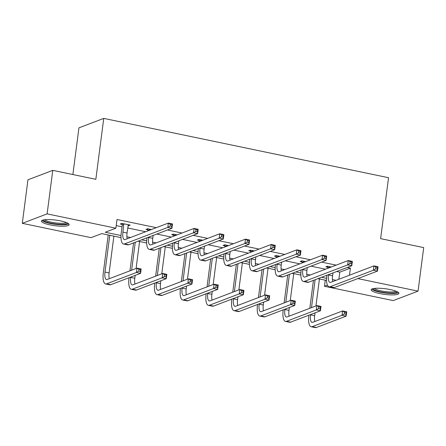 <?xml version="1.0" encoding="UTF-8"?>
<svg xmlns="http://www.w3.org/2000/svg" width="446" height="446" viewBox="0 0 446 446"><rect width="100%" height="100%" fill="white"/><g stroke="black" fill="none" stroke-linecap="round" stroke-linejoin="round"><path stroke-width="0.67" d="M60.528 220.898A13.982 2.832 7.4 0 1 69.163 224.695A13.982 2.832 7.4 0 1 50.063 224.884A13.982 2.832 7.4 0 1 41.428 221.093A13.982 2.832 7.4 0 1 60.528 220.898M390.283 289.582A13.982 2.832 7.4 0 1 398.919 293.373A13.982 2.832 7.4 0 1 379.819 293.568A13.982 2.832 7.4 0 1 371.183 289.772A13.982 2.832 7.4 0 1 390.283 289.582M72.876 174.542L78.936 127.846L103.751 118.391L388.544 177.709L380.628 238.638L423.7 247.608L418.047 291.132L393.233 300.593L324.465 286.271L327.42 285.145M325.257 280.166L324.465 286.271M120.989 237.623L101.699 233.604L91.068 237.657L22.3 223.335L47.114 213.874L115.882 228.196L105.25 232.249L121.005 235.533M47.114 213.874L52.767 170.35L27.953 179.81L22.3 223.335M147.821 229.762L145.97 229.378L147.648 228.742L151.439 229.528M199.211 240.466L197.361 240.082L199.039 239.446L202.83 240.232M250.602 251.17L248.751 250.786L250.429 250.15L254.22 250.936M301.992 261.874L300.141 261.49L301.819 260.849L305.61 261.64M116.222 225.592L122.026 226.802M127.695 227.984L145.669 231.73M156.808 234.05L171.364 237.082M182.503 239.402L197.06 242.434M208.198 244.754L222.755 247.786M233.894 250.106L248.45 253.138M259.589 255.458L274.145 258.485M285.284 260.81L299.84 263.837M310.979 266.162L325.535 269.189M336.674 271.514L339.78 272.16L350.411 268.107L347.306 267.461M336.167 265.141L321.611 262.109M310.472 259.789L295.915 256.757M284.777 254.437L270.22 251.405M259.081 249.085L244.525 246.053M233.386 243.733L218.83 240.701M207.691 238.381L193.135 235.349M181.996 233.029L167.44 229.997M156.301 227.677L117.014 219.493L115.882 228.196M327.687 267.226L325.836 266.842L327.515 266.201L331.306 266.992M276.297 256.522L274.446 256.138L276.124 255.497L279.915 256.288M224.907 245.818L223.056 245.434L224.734 244.798L228.525 245.584M173.516 235.114L171.665 234.73L173.343 234.094L177.134 234.88M128.632 224.778L128.509 225.743L130.187 225.102L121.953 223.39L120.275 224.026L122.126 224.41M128.509 225.743L128.002 225.637M52.767 170.35L95.84 179.325L103.751 118.391M350.411 268.107L349.486 275.21M357.831 278.594L418.047 291.132M326.55 280.439L317.953 278.644M300.855 275.087L292.258 273.292M275.16 269.735L266.563 267.946M249.465 264.383L240.868 262.594M223.769 259.031L215.173 257.242M198.074 253.679L189.478 251.89M172.379 248.327L163.782 246.538M146.684 242.975L138.087 241.186M126.898 236.759L130.505 237.512M141.638 239.831L146.701 240.885M152.593 242.111L156.2 242.864M167.334 245.183L172.396 246.237M178.288 247.463L181.896 248.216M193.029 250.535L198.091 251.589M203.984 252.815L207.591 253.562M218.724 255.887L223.786 256.941M229.679 258.167L233.286 258.914M244.419 261.239L249.481 262.293M255.374 263.519L258.981 264.266M270.114 266.591L275.176 267.645M281.069 268.871L284.676 269.618M295.81 271.937L300.872 272.997M306.764 274.223L310.371 274.97M321.505 277.289L326.567 278.349M332.46 279.575L336.067 280.322M339.78 272.16L338.86 279.257M329.36 266.591L329.432 267.706M328.535 274.613L328.49 274.937A8.965 3.094 -78.2 0 0 330.018 282.435A8.965 3.094 -78.2 0 0 330.715 282.363L373.938 265.888L378.057 266.747L377.494 271.101L334.266 287.575A13.447 4.644 101.8 0 1 333.223 287.681L329.103 286.823A13.447 4.644 101.8 0 1 326.818 275.578L326.857 275.254M332.984 272.919L332.61 275.795A8.965 3.094 -78.2 0 0 332.794 281.571M327.754 268.347L327.453 266.229M377.299 269.206L377.522 267.461L375.878 267.121L375.649 268.86L377.299 269.206L377.494 271.101L373.374 270.243L330.151 286.717A13.447 4.644 101.8 0 1 329.103 286.823M375.649 268.86L373.374 270.243L373.938 265.888L375.878 267.121M329.499 267.176L327.821 267.817M377.522 267.461L378.057 266.747M310.6 314.542L310.555 314.865A8.965 3.094 -78.2 0 0 312.083 322.363A8.965 3.094 -78.2 0 0 312.78 322.296L342.589 310.934L346.709 311.787L346.141 316.142L342.026 315.283L312.217 326.645A13.447 4.644 101.8 0 1 311.169 326.751A13.447 4.644 101.8 0 1 308.883 315.506L308.922 315.183M309.819 308.275L313.443 280.367M319.447 278.956L315.946 305.945M315.049 312.847L314.675 315.723A8.965 3.094 -78.2 0 0 314.854 321.505M315.121 279.726L311.498 307.64M345.951 314.246L346.174 312.507L344.529 312.161L344.301 313.906L345.951 314.246L346.141 316.142L316.331 327.503A13.447 4.644 101.8 0 1 315.289 327.609L311.169 326.751M344.301 313.906L342.026 315.283L342.589 310.934L344.529 312.161M346.174 312.507L346.709 311.787M303.665 261.239L303.737 262.354M302.84 269.261L302.795 269.585A8.965 3.094 -78.2 0 0 304.323 277.083A8.965 3.094 -78.2 0 0 305.019 277.011L348.242 260.536L352.362 261.395L351.799 265.749L308.571 282.223A13.447 4.644 101.8 0 1 307.528 282.329L303.408 281.471A13.447 4.644 101.8 0 1 301.122 270.226L301.162 269.902M307.288 267.567L306.915 270.443A8.965 3.094 -78.2 0 0 307.099 276.219M302.059 262.995L301.758 260.877M351.604 263.854L351.827 262.109L350.182 261.769L349.954 263.508L351.604 263.854L351.799 265.749L347.679 264.891L304.456 281.365A13.447 4.644 101.8 0 1 303.408 281.471M349.954 263.508L347.679 264.891L348.242 260.536L350.182 261.769M303.804 261.824L302.126 262.465M351.827 262.109L352.362 261.395M277.969 255.887L278.042 257.002M277.144 263.909L277.1 264.233A8.965 3.094 -78.2 0 0 278.627 271.731A8.965 3.094 -78.2 0 0 279.324 271.659L322.547 255.184L326.667 256.043L326.104 260.397L282.875 276.871A13.447 4.644 101.8 0 1 281.833 276.977L277.713 276.119A13.447 4.644 101.8 0 1 275.427 264.874L275.466 264.55M281.593 262.215L281.22 265.091A8.965 3.094 -78.2 0 0 281.404 270.867M276.364 257.643L276.063 255.525M325.909 258.502L326.132 256.757L324.487 256.417L324.259 258.156L325.909 258.502L326.104 260.397L321.984 259.539L278.761 276.013A13.447 4.644 101.8 0 1 277.713 276.119M324.259 258.156L321.984 259.539L322.547 255.184L324.487 256.417M278.109 256.472L276.431 257.113M326.132 256.757L326.667 256.043M284.905 309.195L284.86 309.518A8.965 3.094 -78.2 0 0 286.388 317.011A8.965 3.094 -78.2 0 0 287.085 316.944L316.894 305.582L321.014 306.435L320.445 310.79L316.331 309.931L286.522 321.293A13.447 4.644 101.8 0 1 285.473 321.399A13.447 4.644 101.8 0 1 283.188 310.154L283.227 309.831M284.124 302.923L287.748 275.015M293.752 273.604L290.251 300.593M289.354 307.495L288.98 310.371A8.965 3.094 -78.2 0 0 289.159 316.153M289.426 274.374L285.802 302.288M320.256 308.894L320.479 307.155L318.834 306.809L318.606 308.554L320.256 308.894L320.445 310.79L290.636 322.151A13.447 4.644 101.8 0 1 289.593 322.257L285.473 321.399M318.606 308.554L316.331 309.931L316.894 305.582L318.834 306.809M320.479 307.155L321.014 306.435M259.21 303.843L259.165 304.166A8.965 3.094 -78.2 0 0 260.693 311.659A8.965 3.094 -78.2 0 0 261.389 311.592L291.199 300.23L295.319 301.083L294.75 305.438L290.636 304.579L260.826 315.941A13.447 4.644 101.8 0 1 259.778 316.047A13.447 4.644 101.8 0 1 257.493 304.802L257.532 304.479M258.429 297.571L262.053 269.663M268.057 268.258L264.556 295.241M263.658 302.143L263.285 305.019A8.965 3.094 -78.2 0 0 263.463 310.801M263.731 269.022L260.107 296.936M294.561 303.542L294.784 301.803L293.139 301.457L292.911 303.202L294.561 303.542L294.75 305.438L264.941 316.799A13.447 4.644 101.8 0 1 263.898 316.905L259.778 316.047M292.911 303.202L290.636 304.579L291.199 300.23L293.139 301.457M294.784 301.803L295.319 301.083M397.235 291.723A12.103 2.453 7.4 0 1 385.935 292.738A12.103 2.453 7.4 0 1 373.341 289.041A12.103 2.453 7.4 0 1 373.235 288.607M374.456 288.411A11.206 2.269 -172.6 0 0 385.054 291.561A11.206 2.269 -172.6 0 0 396.104 291.227M371.758 289.103A13.893 2.815 -172.6 0 0 384.87 292.972A13.893 2.815 -172.6 0 0 398.534 292.582M67.48 223.045A12.103 2.453 7.4 0 1 56.179 224.054A12.103 2.453 7.4 0 1 43.585 220.357A12.103 2.453 7.4 0 1 43.479 219.928M44.7 219.733A11.206 2.269 -172.6 0 0 55.298 222.883A11.206 2.269 -172.6 0 0 66.348 222.543M42.002 220.419A13.893 2.815 -172.6 0 0 55.114 224.293A13.893 2.815 -172.6 0 0 68.779 223.898M252.274 250.535L252.347 251.65M251.449 258.557L251.405 258.881A8.965 3.094 -78.2 0 0 252.932 266.379A8.965 3.094 -78.2 0 0 253.629 266.307L296.852 249.832L300.972 250.691L300.409 255.045L257.18 271.519A13.447 4.644 101.8 0 1 256.138 271.625L252.018 270.767A13.447 4.644 101.8 0 1 249.732 259.522L249.771 259.198M255.898 256.863L255.525 259.739A8.965 3.094 -78.2 0 0 255.709 265.515M250.669 252.291L250.368 250.173M300.214 253.15L300.437 251.405L298.792 251.065L298.564 252.804L300.214 253.15L300.409 255.045L296.289 254.187L253.066 270.661A13.447 4.644 101.8 0 1 252.018 270.767M298.564 252.804L296.289 254.187L296.852 249.832L298.792 251.065M252.414 251.12L250.736 251.761M300.437 251.405L300.972 250.691M233.514 298.491L233.47 298.814A8.965 3.094 -78.2 0 0 234.997 306.307A8.965 3.094 -78.2 0 0 235.694 306.24L265.504 294.878L269.624 295.737L269.055 300.086L264.941 299.227L235.131 310.589A13.447 4.644 101.8 0 1 234.083 310.695A13.447 4.644 101.8 0 1 231.797 299.45L231.836 299.127M232.734 292.219L236.358 264.311M242.362 262.906L238.861 289.889M237.963 296.791L237.59 299.667A8.965 3.094 -78.2 0 0 237.768 305.449M238.036 263.67L234.412 291.584M268.866 298.19L269.089 296.451L267.444 296.105L267.215 297.85L268.866 298.19L269.055 300.086L239.246 311.447A13.447 4.644 101.8 0 1 238.203 311.553L234.083 310.695M267.215 297.85L264.941 299.227L265.504 294.878L267.444 296.105M269.089 296.451L269.624 295.737M226.579 245.183L226.652 246.298M225.754 253.205L225.709 253.529A8.965 3.094 -78.2 0 0 227.237 261.027A8.965 3.094 -78.2 0 0 227.934 260.955L271.157 244.48L275.277 245.339L274.714 249.693L231.485 266.167A13.447 4.644 101.8 0 1 230.443 266.273L226.323 265.415A13.447 4.644 101.8 0 1 224.037 254.17L224.076 253.846M230.203 251.511L229.829 254.387A8.965 3.094 -78.2 0 0 230.013 260.163M224.974 246.939L224.672 244.821M274.519 247.798L274.742 246.053L273.097 245.713L272.868 247.452L274.519 247.798L274.714 249.693L270.594 248.835L227.371 265.309A13.447 4.644 101.8 0 1 226.323 265.415M272.868 247.452L270.594 248.835L271.157 244.48L273.097 245.713M226.719 245.768L225.04 246.409M274.742 246.053L275.277 245.339M207.819 293.139L207.775 293.462A8.965 3.094 -78.2 0 0 209.302 300.955A8.965 3.094 -78.2 0 0 209.999 300.888L239.809 289.526L243.929 290.385L243.36 294.734L239.246 293.875L209.436 305.237A13.447 4.644 101.8 0 1 208.388 305.343A13.447 4.644 101.8 0 1 206.102 294.098L206.141 293.775M207.039 286.867L210.663 258.959M216.667 257.554L213.166 284.537M212.268 291.439L211.895 294.315A8.965 3.094 -78.2 0 0 212.073 300.097M212.341 258.318L208.717 286.232M243.17 292.838L243.393 291.099L241.749 290.753L241.52 292.498L243.17 292.838L243.36 294.734L213.55 306.095A13.447 4.644 101.8 0 1 212.508 306.201L208.388 305.343M241.52 292.498L239.246 293.875L239.809 289.526L241.749 290.753M243.393 291.099L243.929 290.385M200.884 239.831L200.956 240.946M200.059 247.853L200.014 248.177A8.965 3.094 -78.2 0 0 201.542 255.675A8.965 3.094 -78.2 0 0 202.239 255.603L245.462 239.128L249.582 239.987L249.019 244.341L205.79 260.815A13.447 4.644 101.8 0 1 204.747 260.921L200.628 260.063A13.447 4.644 101.8 0 1 198.342 248.818L198.381 248.494M204.508 246.159L204.134 249.035A8.965 3.094 -78.2 0 0 204.318 254.811M199.278 241.587L198.977 239.469M248.823 242.446L249.046 240.701L247.402 240.361L247.173 242.1L248.823 242.446L249.019 244.341L244.899 243.483L201.676 259.957A13.447 4.644 101.8 0 1 200.628 260.063M247.173 242.1L244.899 243.483L245.462 239.128L247.402 240.361M201.023 240.416L199.345 241.057M249.046 240.701L249.582 239.987M182.124 287.787L182.08 288.11A8.965 3.094 -78.2 0 0 183.607 295.603A8.965 3.094 -78.2 0 0 184.304 295.536L214.113 284.174L218.233 285.033L217.665 289.382L213.55 288.523L183.741 299.885A13.447 4.644 101.8 0 1 182.693 299.991A13.447 4.644 101.8 0 1 180.407 288.746L180.446 288.423M181.344 281.521L184.967 253.607M190.972 252.202L187.471 279.185M186.573 286.087L186.199 288.963A8.965 3.094 -78.2 0 0 186.383 294.745M186.645 252.966L183.022 280.88M217.475 287.486L217.698 285.747L216.054 285.401L215.825 287.146L217.475 287.486L217.665 289.382L187.855 300.743A13.447 4.644 101.8 0 1 186.813 300.849L182.693 299.991M215.825 287.146L213.55 288.523L214.113 284.174L216.054 285.401M217.698 285.747L218.233 285.033M175.189 234.479L175.261 235.594M174.364 242.501L174.319 242.825A8.965 3.094 -78.2 0 0 175.847 250.323A8.965 3.094 -78.2 0 0 176.544 250.251L219.766 233.776L223.886 234.635L223.323 238.989L180.095 255.463A13.447 4.644 101.8 0 1 179.052 255.569L174.932 254.711A13.447 4.644 101.8 0 1 172.647 243.466L172.686 243.142M178.813 240.807L178.439 243.683A8.965 3.094 -78.2 0 0 178.623 249.459M173.583 236.235L173.282 234.117M223.128 237.094L223.351 235.349L221.707 235.009L221.478 236.748L223.128 237.094L223.323 238.989L219.203 238.131L175.98 254.605A13.447 4.644 101.8 0 1 174.932 254.711M221.478 236.748L219.203 238.131L219.766 233.776L221.707 235.009M175.328 235.07L173.65 235.705M223.351 235.349L223.886 234.635M156.429 282.435L156.384 282.758A8.965 3.094 -78.2 0 0 157.912 290.251A8.965 3.094 -78.2 0 0 158.609 290.184L188.418 278.822L192.538 279.681L191.97 284.03L187.855 283.171L158.046 294.533A13.447 4.644 101.8 0 1 156.998 294.639A13.447 4.644 101.8 0 1 154.712 283.394L154.751 283.071M155.648 276.169L159.272 248.255M165.276 246.85L161.775 273.833M160.878 280.735L160.504 283.611A8.965 3.094 -78.2 0 0 160.688 289.393M160.95 247.614L157.326 275.528M191.78 282.134L192.003 280.395L190.358 280.049L190.13 281.794L191.78 282.134L191.97 284.03L162.16 295.391A13.447 4.644 101.8 0 1 161.118 295.497L156.998 294.639M190.13 281.794L187.855 283.171L188.418 278.822L190.358 280.049M192.003 280.395L192.538 279.681M149.494 229.127L149.566 230.242M148.669 237.149L148.624 237.473A8.965 3.094 -78.2 0 0 150.151 244.971A8.965 3.094 -78.2 0 0 150.848 244.899L194.071 228.424L198.191 229.283L197.628 233.637L154.4 250.111A13.447 4.644 101.8 0 1 153.357 250.217L149.237 249.359A13.447 4.644 101.8 0 1 146.951 238.114L146.99 237.79M153.117 235.455L152.744 238.331A8.965 3.094 -78.2 0 0 152.928 244.107M147.888 230.883L147.587 228.765M197.433 231.742L197.656 229.997L196.011 229.657L195.783 231.396L197.433 231.742L197.628 233.637L193.508 232.779L150.285 249.253A13.447 4.644 101.8 0 1 149.237 249.359M195.783 231.396L193.508 232.779L194.071 228.424L196.011 229.657M149.633 229.718L147.955 230.353M197.656 229.997L198.191 229.283M130.734 277.083L130.689 277.406A8.965 3.094 -78.2 0 0 132.217 284.899A8.965 3.094 -78.2 0 0 132.914 284.832L162.723 273.47L166.843 274.329L166.274 278.678L162.16 277.819L132.351 289.181A13.447 4.644 101.8 0 1 131.302 289.292A13.447 4.644 101.8 0 1 129.017 278.042L129.056 277.719M129.953 270.817L133.577 242.903M139.581 241.498L136.08 268.481M135.183 275.383L134.809 278.265A8.965 3.094 -78.2 0 0 134.993 284.041M135.255 242.262L131.631 270.176M166.085 276.782L166.308 275.043L164.663 274.703L164.435 276.442L166.085 276.782L166.274 278.678L136.465 290.039A13.447 4.644 101.8 0 1 135.422 290.145L131.302 289.292M164.435 276.442L162.16 277.819L162.723 273.47L164.663 274.703M166.308 275.043L166.843 274.329M123.798 223.775L122.929 232.121A8.965 3.094 -78.2 0 0 124.456 239.619A8.965 3.094 -78.2 0 0 125.153 239.547L168.376 223.072L172.496 223.931L171.933 228.285L128.704 244.759A13.447 4.644 101.8 0 1 127.662 244.865L123.542 244.007A13.447 4.644 101.8 0 1 121.256 232.762L122.26 225.001L121.892 223.413M128.337 224.717L127.049 232.979A8.965 3.094 -78.2 0 0 127.233 238.755M171.738 226.39L171.961 224.65L170.316 224.305L170.088 226.044L171.738 226.39L171.933 228.285L167.813 227.427L124.59 243.901A13.447 4.644 101.8 0 1 123.542 244.007M170.088 226.044L167.813 227.427L168.376 223.072L170.316 224.305M123.938 224.366L122.26 225.001M171.961 224.65L172.496 223.931M109.772 235.287L104.994 272.054A8.965 3.094 -78.2 0 0 106.522 279.547A8.965 3.094 -78.2 0 0 107.218 279.48L137.028 268.118L141.148 268.977L140.579 273.326L136.465 272.467L106.655 283.834A13.447 4.644 101.8 0 1 105.607 283.94A13.447 4.644 101.8 0 1 103.321 272.69L108.216 234.964M113.886 236.146L109.114 272.913A8.965 3.094 -78.2 0 0 109.298 278.689M140.39 271.43L140.613 269.691L138.968 269.351L138.739 271.09L140.39 271.43L140.579 273.326L110.77 284.687A13.447 4.644 101.8 0 1 109.727 284.793L105.607 283.94M138.739 271.09L136.465 272.467L137.028 268.118L138.968 269.351M140.613 269.691L141.148 268.977M332.61 275.795L328.49 274.937M334.266 287.575L330.151 286.717M314.675 315.723L310.555 314.865M316.331 327.503L312.217 326.645M306.915 270.443L302.795 269.585M308.571 282.223L304.456 281.365M281.22 265.091L277.1 264.233M282.875 276.871L278.761 276.013M288.98 310.371L284.86 309.518M290.636 322.151L286.522 321.293M263.285 305.019L259.165 304.166M264.941 316.799L260.826 315.941M255.525 259.739L251.405 258.881M257.18 271.519L253.066 270.661M237.59 299.667L233.47 298.814M239.246 311.447L235.131 310.589M229.829 254.387L225.709 253.529M231.485 266.167L227.371 265.309M211.895 294.315L207.775 293.462M213.55 306.095L209.436 305.237M204.134 249.035L200.014 248.177M205.79 260.815L201.676 259.957M186.199 288.963L182.08 288.11M187.855 300.743L183.741 299.885M178.439 243.683L174.319 242.825M180.095 255.463L175.98 254.605M160.504 283.611L156.384 282.758M162.16 295.391L158.046 294.533M152.744 238.331L148.624 237.473M154.4 250.111L150.285 249.253M134.809 278.265L130.689 277.406M136.465 290.039L132.351 289.181M127.049 232.979L122.929 232.121M128.704 244.759L124.59 243.901M109.114 272.913L104.994 272.054M110.77 284.687L106.655 283.834"/></g></svg>
